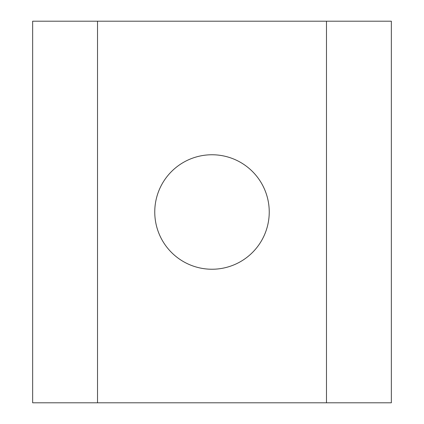 <?xml version="1.0" encoding="UTF-8"?>
<svg xmlns="http://www.w3.org/2000/svg" width="424" height="424" viewBox="0 0 424 424"><rect width="100%" height="100%" fill="white"/><g stroke="black" fill="none" stroke-linecap="round" stroke-linejoin="round"><path stroke-width="0.64" d="M212 154.76A57.24 57.24 0 0 0 154.76 212A57.24 57.24 0 0 0 212 269.24A57.24 57.24 0 0 0 269.24 212A57.24 57.24 0 0 0 212 154.76M97.52 402.8L97.52 21.2L32.648 21.2L32.648 402.8L326.48 402.8L326.48 21.2L97.52 21.2M326.48 402.8L391.352 402.8L391.352 21.2L326.48 21.2"/></g></svg>
